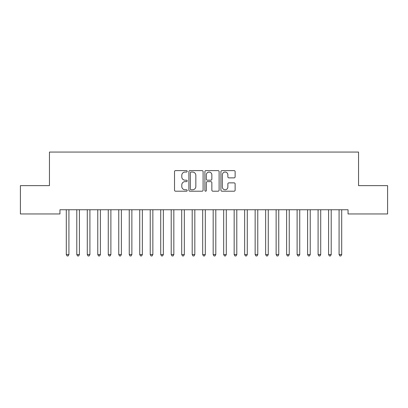 <?xml version="1.0" encoding="UTF-8"?>
<svg xmlns="http://www.w3.org/2000/svg" width="408" height="408" viewBox="0 0 408 408"><rect width="100%" height="100%" fill="white"/><g stroke="black" fill="none" stroke-linecap="round" stroke-linejoin="round"><path stroke-width="0.61" d="M187.216 171.329A0.719 0.719 0 0 0 186.492 170.61L175.552 170.61A1.03 1.03 0 0 0 174.522 171.641L174.522 190.179A1.03 1.03 0 0 0 175.552 191.204L186.492 191.204A0.719 0.719 0 0 0 187.216 190.485A0.719 0.719 0 0 0 186.492 189.766L185.079 189.766A3.295 3.295 0 0 1 181.784 186.471L181.784 184.926A3.295 3.295 0 0 1 185.079 181.631L186.492 181.631A0.719 0.719 0 0 0 187.216 180.907A0.719 0.719 0 0 0 186.492 180.188L185.079 180.188A3.295 3.295 0 0 1 181.784 176.894L181.784 175.348A3.295 3.295 0 0 1 185.079 172.054L186.492 172.054A0.719 0.719 0 0 0 187.216 171.329M234.095 177.873A1.03 1.03 0 0 0 235.125 176.843L235.125 171.641A1.03 1.03 0 0 0 234.095 170.61L221.942 170.61A1.03 1.03 0 0 0 220.917 171.641L220.917 190.179A1.03 1.03 0 0 0 221.942 191.204L234.095 191.204A1.03 1.03 0 0 0 235.125 190.179L235.125 183.896A1.03 1.03 0 0 0 234.095 182.866L228.893 182.866A1.03 1.03 0 0 0 227.868 183.896L227.868 187.012A2.754 2.754 0 0 1 225.109 189.766A2.754 2.754 0 0 1 222.355 187.012L222.355 174.808A2.754 2.754 0 0 1 225.109 172.054A2.754 2.754 0 0 1 227.868 174.808L227.868 176.843A1.03 1.03 0 0 0 228.893 177.873L234.095 177.873M348.05 209.758L59.95 209.758L59.95 213.955L20.4 213.955L20.4 185.63L49.46 185.63L49.46 152.056L358.54 152.056L358.54 185.63L387.6 185.63L387.6 213.955L348.05 213.955L348.05 209.758M203.097 171.641A1.03 1.03 0 0 0 202.067 170.61L189.919 170.61A1.03 1.03 0 0 0 188.889 171.641L188.889 190.179A1.03 1.03 0 0 0 189.919 191.204L202.067 191.204A1.03 1.03 0 0 0 203.097 190.179L203.097 171.641M205.933 170.61L218.081 170.61A1.03 1.03 0 0 1 219.111 171.641L219.111 190.179A1.03 1.03 0 0 1 218.081 191.204L212.884 191.204A1.03 1.03 0 0 1 211.854 190.179L211.854 182.656A1.03 1.03 0 0 0 210.824 181.631L207.371 181.631A1.03 1.03 0 0 0 206.341 182.656L206.341 190.485A0.719 0.719 0 0 1 205.622 191.204A0.719 0.719 0 0 1 204.903 190.485L204.903 171.641A1.03 1.03 0 0 1 205.933 170.61M191.051 172.054A0.719 0.719 0 0 0 190.327 172.773L190.327 189.042A0.719 0.719 0 0 0 191.051 189.766L192.545 189.766A3.295 3.295 0 0 0 195.84 186.471L195.84 175.348A3.295 3.295 0 0 0 192.545 172.054L191.051 172.054M211.854 174.859A2.754 2.754 0 0 0 209.1 172.105A2.754 2.754 0 0 0 206.341 174.859L206.341 179.158A1.03 1.03 0 0 0 207.371 180.188L210.824 180.188A1.03 1.03 0 0 0 211.854 179.158L211.854 174.859M66.162 209.758L66.224 209.916A1.051 1.051 0 0 1 66.3 210.304L66.3 254.577L68.921 254.577L68.921 210.304A1.051 1.051 0 0 1 68.998 209.916L69.059 209.758M68.921 254.577L68.136 255.944L67.085 255.944L66.3 254.577M76.653 209.758L76.714 209.916A1.051 1.051 0 0 1 76.791 210.304L76.791 254.577L79.412 254.577L79.412 210.304A1.051 1.051 0 0 1 79.489 209.916L79.55 209.758M79.412 254.577L78.627 255.944L77.576 255.944L76.791 254.577M87.144 209.758L87.205 209.916A1.051 1.051 0 0 1 87.281 210.304L87.281 254.577L89.908 254.577L89.908 210.304A1.051 1.051 0 0 1 89.979 209.916L90.046 209.758M89.908 254.577L89.117 255.944L88.072 255.944L87.281 254.577M97.634 209.758L97.701 209.916A1.051 1.051 0 0 1 97.772 210.304L97.772 254.577L100.399 254.577L100.399 210.304A1.051 1.051 0 0 1 100.475 209.916L100.536 209.758M100.399 254.577L99.608 255.944L98.563 255.944L97.772 254.577M108.13 209.758L108.191 209.916A1.051 1.051 0 0 1 108.268 210.304L108.268 254.577L110.889 254.577L110.889 210.304A1.051 1.051 0 0 1 110.966 209.916L111.027 209.758M110.889 254.577L110.104 255.944L109.053 255.944L108.268 254.577M118.621 209.758L118.682 209.916A1.051 1.051 0 0 1 118.759 210.304L118.759 254.577L121.38 254.577L121.38 210.304A1.051 1.051 0 0 1 121.457 209.916L121.518 209.758M121.38 254.577L120.595 255.944L119.544 255.944L118.759 254.577M129.112 209.758L129.173 209.916A1.051 1.051 0 0 1 129.249 210.304L129.249 254.577L131.871 254.577L131.871 210.304A1.051 1.051 0 0 1 131.947 209.916L132.008 209.758M131.871 254.577L131.085 255.944L130.035 255.944L129.249 254.577M139.602 209.758L139.664 209.916A1.051 1.051 0 0 1 139.74 210.304L139.74 254.577L142.361 254.577L142.361 210.304A1.051 1.051 0 0 1 142.438 209.916L142.499 209.758M142.361 254.577L141.576 255.944L140.525 255.944L139.74 254.577M150.093 209.758L150.154 209.916A1.051 1.051 0 0 1 150.231 210.304L150.231 254.577L152.852 254.577L152.852 210.304A1.051 1.051 0 0 1 152.929 209.916L152.99 209.758M152.852 254.577L152.067 255.944L151.016 255.944L150.231 254.577M160.584 209.758L160.645 209.916A1.051 1.051 0 0 1 160.721 210.304L160.721 254.577L163.348 254.577L163.348 210.304A1.051 1.051 0 0 1 163.419 209.916L163.486 209.758M163.348 254.577L162.557 255.944L161.512 255.944L160.721 254.577M171.074 209.758L171.141 209.916A1.051 1.051 0 0 1 171.212 210.304L171.212 254.577L173.839 254.577L173.839 210.304A1.051 1.051 0 0 1 173.915 209.916L173.976 209.758M173.839 254.577L173.048 255.944L172.003 255.944L171.212 254.577M181.57 209.758L181.631 209.916A1.051 1.051 0 0 1 181.708 210.304L181.708 254.577L184.329 254.577L184.329 210.304A1.051 1.051 0 0 1 184.406 209.916L184.467 209.758M184.329 254.577L183.544 255.944L182.493 255.944L181.708 254.577M192.061 209.758L192.122 209.916A1.051 1.051 0 0 1 192.199 210.304L192.199 254.577L194.82 254.577L194.82 210.304A1.051 1.051 0 0 1 194.897 209.916L194.958 209.758M194.82 254.577L194.035 255.944L192.984 255.944L192.199 254.577M202.552 209.758L202.613 209.916A1.051 1.051 0 0 1 202.689 210.304L202.689 254.577L205.311 254.577L205.311 210.304A1.051 1.051 0 0 1 205.387 209.916L205.448 209.758M205.311 254.577L204.525 255.944L203.475 255.944L202.689 254.577M213.042 209.758L213.104 209.916A1.051 1.051 0 0 1 213.18 210.304L213.18 254.577L215.801 254.577L215.801 210.304A1.051 1.051 0 0 1 215.878 209.916L215.939 209.758M215.801 254.577L215.016 255.944L213.965 255.944L213.18 254.577M223.533 209.758L223.594 209.916A1.051 1.051 0 0 1 223.671 210.304L223.671 254.577L226.292 254.577L226.292 210.304A1.051 1.051 0 0 1 226.369 209.916L226.43 209.758M226.292 254.577L225.507 255.944L224.456 255.944L223.671 254.577M234.024 209.758L234.085 209.916A1.051 1.051 0 0 1 234.161 210.304L234.161 254.577L236.788 254.577L236.788 210.304A1.051 1.051 0 0 1 236.859 209.916L236.926 209.758M236.788 254.577L235.997 255.944L234.952 255.944L234.161 254.577M244.514 209.758L244.581 209.916A1.051 1.051 0 0 1 244.652 210.304L244.652 254.577L247.279 254.577L247.279 210.304A1.051 1.051 0 0 1 247.355 209.916L247.416 209.758M247.279 254.577L246.488 255.944L245.443 255.944L244.652 254.577M255.01 209.758L255.071 209.916A1.051 1.051 0 0 1 255.148 210.304L255.148 254.577L257.769 254.577L257.769 210.304A1.051 1.051 0 0 1 257.846 209.916L257.907 209.758M257.769 254.577L256.984 255.944L255.933 255.944L255.148 254.577M265.501 209.758L265.562 209.916A1.051 1.051 0 0 1 265.639 210.304L265.639 254.577L268.26 254.577L268.26 210.304A1.051 1.051 0 0 1 268.337 209.916L268.398 209.758M268.26 254.577L267.475 255.944L266.424 255.944L265.639 254.577M275.992 209.758L276.053 209.916A1.051 1.051 0 0 1 276.129 210.304L276.129 254.577L278.751 254.577L278.751 210.304A1.051 1.051 0 0 1 278.827 209.916L278.888 209.758M278.751 254.577L277.965 255.944L276.915 255.944L276.129 254.577M286.482 209.758L286.543 209.916A1.051 1.051 0 0 1 286.62 210.304L286.62 254.577L289.241 254.577L289.241 210.304A1.051 1.051 0 0 1 289.318 209.916L289.379 209.758M289.241 254.577L288.456 255.944L287.405 255.944L286.62 254.577M296.973 209.758L297.034 209.916A1.051 1.051 0 0 1 297.111 210.304L297.111 254.577L299.732 254.577L299.732 210.304A1.051 1.051 0 0 1 299.809 209.916L299.87 209.758M299.732 254.577L298.947 255.944L297.896 255.944L297.111 254.577M307.464 209.758L307.525 209.916A1.051 1.051 0 0 1 307.601 210.304L307.601 254.577L310.228 254.577L310.228 210.304A1.051 1.051 0 0 1 310.299 209.916L310.366 209.758M310.228 254.577L309.437 255.944L308.392 255.944L307.601 254.577M317.954 209.758L318.021 209.916A1.051 1.051 0 0 1 318.092 210.304L318.092 254.577L320.719 254.577L320.719 210.304A1.051 1.051 0 0 1 320.795 209.916L320.856 209.758M320.719 254.577L319.928 255.944L318.883 255.944L318.092 254.577M328.45 209.758L328.511 209.916A1.051 1.051 0 0 1 328.588 210.304L328.588 254.577L331.209 254.577L331.209 210.304A1.051 1.051 0 0 1 331.286 209.916L331.347 209.758M331.209 254.577L330.424 255.944L329.373 255.944L328.588 254.577M338.941 209.758L339.002 209.916A1.051 1.051 0 0 1 339.079 210.304L339.079 254.577L341.7 254.577L341.7 210.304A1.051 1.051 0 0 1 341.776 209.916L341.838 209.758M341.7 254.577L340.915 255.944L339.864 255.944L339.079 254.577"/></g></svg>
